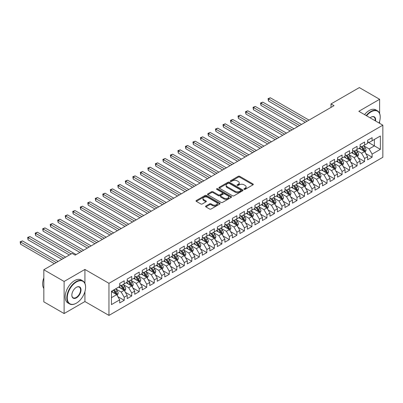 <?xml version="1.0" encoding="UTF-8"?>
<svg xmlns="http://www.w3.org/2000/svg" width="403" height="403" viewBox="0 0 403 403"><rect width="100%" height="100%" fill="white"/><g stroke="black" fill="none" stroke-linecap="round" stroke-linejoin="round"><path stroke-width="0.6" d="M244.122 189.345A0.73 0.423 0 0 0 245.155 189.345L252.988 184.826A1.043 0.605 0 0 0 253.296 184.398A1.043 0.605 0 0 0 252.988 183.975L239.714 176.307A1.043 0.605 0 0 0 238.244 176.307L230.405 180.831A0.73 0.423 0 0 0 230.194 181.128A0.73 0.423 0 0 0 230.405 181.431A0.73 0.423 0 0 0 231.438 181.431L232.455 180.841A3.335 1.924 0 0 1 237.171 180.841L238.279 181.481A3.335 1.924 0 0 1 239.256 182.846A3.335 1.924 0 0 1 238.279 184.206L237.266 184.791A0.73 0.423 0 0 0 237.05 185.088A0.73 0.423 0 0 0 237.266 185.39A0.73 0.423 0 0 0 238.299 185.39L239.311 184.801A3.335 1.924 0 0 1 244.032 184.801L245.135 185.44A3.335 1.924 0 0 1 246.112 186.806A3.335 1.924 0 0 1 245.135 188.166L244.122 188.75A0.73 0.423 0 0 0 243.911 189.047A0.73 0.423 0 0 0 244.122 189.345L244.122 188.75M205.873 206.024A1.043 0.605 0 0 0 205.565 206.452A1.043 0.605 0 0 0 205.873 206.875L209.595 209.026A1.043 0.605 0 0 0 211.071 209.026L219.771 204.004A1.043 0.605 0 0 0 220.078 203.575A1.043 0.605 0 0 0 219.771 203.152L206.497 195.49A1.043 0.605 0 0 0 205.021 195.49L196.321 200.513A1.043 0.605 0 0 0 196.019 200.936A1.043 0.605 0 0 0 196.321 201.364L200.82 203.958A1.043 0.605 0 0 0 202.296 203.958L206.019 201.807A1.043 0.605 0 0 0 206.326 201.384A1.043 0.605 0 0 0 206.019 200.956L203.787 199.671A2.791 1.612 0 0 1 202.971 198.533A2.791 1.612 0 0 1 204.694 197.042A2.791 1.612 0 0 1 207.731 197.394L216.471 202.437A2.791 1.612 0 0 1 217.288 203.575A2.791 1.612 0 0 1 215.565 205.067A2.791 1.612 0 0 1 212.527 204.714L211.071 203.873A1.043 0.605 0 0 0 209.595 203.873L205.873 206.024L205.873 206.875M84.917 283.354L84.917 269.441L64.112 281.455L43.826 269.743L72.147 253.391L75.154 255.129L334.022 105.672L331.014 103.939L331.014 107.405M84.917 269.441L108.956 283.319L382.85 125.187L382.85 157.286L108.956 315.413L108.956 283.319M379.621 113.434L379.621 99.294L358.811 111.309L382.85 125.187M379.621 99.294L359.335 87.587L331.014 103.939M232.526 195.787A1.043 0.605 0 0 0 234.002 195.787L242.702 190.76A1.043 0.605 0 0 0 243.009 190.337A1.043 0.605 0 0 0 242.702 189.909L229.428 182.247A1.043 0.605 0 0 0 227.957 182.247L219.257 187.269A1.043 0.605 0 0 0 218.95 187.697A1.043 0.605 0 0 0 219.257 188.125L232.526 195.787M217 189.506A0.73 0.423 0 0 1 217.741 189.606L217.741 188.74L231.236 196.533A1.043 0.605 0 0 1 231.544 196.956A1.043 0.605 0 0 1 231.236 197.384L222.537 202.407A1.043 0.605 0 0 1 221.061 202.407L207.787 194.745L211.515 192.609L211.515 191.742L207.787 193.893A1.043 0.605 0 0 0 207.485 194.317A1.043 0.605 0 0 0 207.787 194.745L207.787 193.893M211.515 192.609A1.043 0.605 0 0 1 212.986 192.609L212.986 191.742A1.043 0.605 0 0 0 211.515 191.742M212.986 191.742L218.371 194.851A1.043 0.605 0 0 0 219.847 194.851L222.315 193.425A1.043 0.605 0 0 0 222.622 192.997A1.043 0.605 0 0 0 222.315 192.574L216.713 189.334A0.73 0.423 0 0 1 216.497 189.037A0.73 0.423 0 0 1 216.95 188.649A0.73 0.423 0 0 1 217.741 188.74M367.601 141.972L374.362 145.876L374.362 139.458L380.372 135.987L372.11 140.758L372.11 137.68L367.601 140.284L367.601 143.362L364.594 145.095L364.594 142.017L360.091 144.617L360.091 147.7L357.083 149.432L357.083 146.354L352.575 148.954L352.575 152.037L349.572 153.77L349.572 150.692L345.064 153.291L345.064 156.374L342.061 158.107L342.061 155.029L337.553 157.628L337.553 160.711L334.545 162.444L334.545 159.366L330.042 161.966L330.042 165.049L327.035 166.782L327.035 163.704L322.526 166.303L322.526 169.386L319.524 171.119L319.524 168.041L315.015 170.64L315.015 173.723L312.013 175.456L312.013 172.378L307.504 174.978L307.504 178.055L304.497 179.793L304.497 176.716L299.993 179.315L299.993 182.393L296.986 184.131L296.986 181.053L292.477 183.652L292.477 186.73L289.475 188.468L289.475 185.39L284.966 187.989L284.966 191.067L281.964 192.805L281.964 189.722L277.455 192.327L277.455 195.405L274.448 197.143L274.448 194.06L269.945 196.664L269.945 199.742L266.937 201.48L266.937 198.397L262.429 201.001L262.429 204.079L259.426 205.817L259.426 202.734L254.918 205.339L254.918 208.416L251.915 210.154L251.915 207.071L247.407 209.676L247.407 212.754L244.399 214.492L244.399 211.409L239.896 214.013L239.896 217.091L236.888 218.829L236.888 215.746L232.38 218.35L232.38 221.428L229.378 223.161L229.378 220.083L224.869 222.688L224.869 225.766L221.867 227.499L221.867 224.421L217.358 227.025L217.358 230.103L214.356 231.836L214.356 228.758L209.847 231.362L209.847 234.44L206.84 236.173L206.84 233.095L202.336 235.7L202.336 238.778L199.329 240.51L199.329 237.432L194.82 240.037L194.82 243.115L191.818 244.848L191.818 241.77L187.309 244.374L187.309 247.452L184.307 249.185L184.307 246.107L179.798 248.711L179.798 251.789L176.791 253.522L176.791 250.444L172.288 253.044L172.288 256.127L169.28 257.86L169.28 254.782L164.772 257.381L164.772 260.464L161.769 262.197L161.769 259.119L157.261 261.718L157.261 264.801L154.258 266.534L154.258 263.456L149.75 266.056L149.75 269.139L146.742 270.871L146.742 267.794L142.239 270.393L142.239 273.476L139.231 275.209L139.231 272.131L134.723 274.73L134.723 277.813L131.721 279.546L131.721 276.468L127.212 279.067L127.212 282.15L124.21 283.883L124.21 280.805L119.701 283.405L119.701 286.483L111.44 291.258L111.44 304.613L119.701 299.842L116.694 294.638L111.44 291.601M380.372 135.987L380.372 149.347L372.11 154.117L369.103 148.914L363.657 145.77M365.758 153.533L372.11 157.195L372.11 154.117M372.11 157.195L367.601 159.8L367.601 156.722L364.594 158.455L361.592 153.251L356.146 150.107M358.247 157.87L364.594 161.532L364.594 158.455M364.594 161.532L360.091 164.137L360.091 161.059L357.083 162.792L354.081 157.588L348.63 154.445M350.736 162.208L357.083 165.87L357.083 162.792M357.083 165.87L352.575 168.474L352.575 165.396L349.572 167.129L346.565 161.925L341.119 158.782M343.225 166.545L349.572 170.207L349.572 167.129M349.572 170.207L345.064 172.811L345.064 169.728L342.061 171.466L339.054 166.263L333.608 163.119M335.709 170.882L342.061 174.544L342.061 171.466M342.061 174.544L337.553 177.149L337.553 174.066L334.545 175.804L331.543 170.6L326.098 167.452M328.198 175.219L334.545 178.882L334.545 175.804M334.545 178.882L330.042 181.486L330.042 178.403L327.035 180.141L324.032 174.937L318.582 171.789M320.687 179.557L327.035 183.219L327.035 180.141M327.035 183.219L322.526 185.823L322.526 182.74L319.524 184.478L316.516 179.275L311.071 176.126M313.176 183.894L319.524 187.556L319.524 184.478M319.524 187.556L315.015 190.161L315.015 187.078L312.013 188.816L309.005 183.612L303.56 180.463M305.665 188.231L312.013 191.893L312.013 188.816M312.013 191.893L307.504 194.498L307.504 191.415L304.497 193.153L301.494 187.949L296.049 184.801M298.149 192.563L304.497 196.231L304.497 193.153M304.497 196.231L299.993 198.835L299.993 195.752L296.986 197.49L293.983 192.281L288.533 189.138M290.639 196.901L296.986 200.568L296.986 197.49M296.986 200.568L292.477 203.167L292.477 200.09L289.475 201.827L286.468 196.619L281.022 193.475M283.128 201.238L289.475 204.905L289.475 201.827M289.475 204.905L284.966 207.505L284.966 204.427L281.964 206.165L278.957 200.956L273.511 197.813M275.617 205.575L281.964 209.243L281.964 206.165M281.964 209.243L277.455 211.842L277.455 208.764L274.448 210.502L271.446 205.293L266 202.15M268.101 209.913L274.448 213.58L274.448 210.502M274.448 213.58L269.945 216.179L269.945 213.101L266.937 214.834L263.935 209.631L258.489 206.487M260.59 214.25L266.937 217.917L266.937 214.834M266.937 217.917L262.429 220.517L262.429 217.439L259.426 219.172L256.419 213.968L250.973 210.824M253.079 218.587L259.426 222.255L259.426 219.172M259.426 222.255L254.918 224.854L254.918 221.776L251.915 223.509L248.908 218.305L243.462 215.162M245.568 222.924L251.915 226.592L251.915 223.509M251.915 226.592L247.407 229.191L247.407 226.113L244.399 227.846L241.397 222.642L235.951 219.499M238.052 227.262L244.399 230.929L244.399 227.846M244.399 230.929L239.896 233.528L239.896 230.451L236.888 232.183L233.886 226.98L228.441 223.836M230.541 231.599L236.888 235.266L236.888 232.183M236.888 235.266L232.38 237.866L232.38 234.788L229.378 236.521L226.37 231.317L220.925 228.174M223.03 235.936L229.378 239.604L229.378 236.521M229.378 239.604L224.869 242.203L224.869 239.125L221.867 240.858L218.859 235.654L213.414 232.511M215.519 240.274L221.867 243.941L221.867 240.858M221.867 243.941L217.358 246.54L217.358 243.462L214.356 245.195L211.348 239.992L205.903 236.848M208.003 244.611L214.356 248.273L214.356 245.195M214.356 248.273L209.847 250.878L209.847 247.8L206.84 249.533L203.837 244.329L198.392 241.185M200.493 248.948L206.84 252.61L206.84 249.533M206.84 252.61L202.336 255.215L202.336 252.137L199.329 253.87L196.326 248.666L190.876 245.523M192.982 253.286L199.329 256.948L199.329 253.87M199.329 256.948L194.82 259.552L194.82 256.474L191.818 258.207L188.811 253.003L183.365 249.86M185.471 257.623L191.818 261.285L191.818 258.207M191.818 261.285L187.309 263.889L187.309 260.812L184.307 262.544L181.3 257.341L175.854 254.197M177.955 261.96L184.307 265.622L184.307 262.544M184.307 265.622L179.798 268.227L179.798 265.149L176.791 266.882L173.789 261.678L168.343 258.535M170.444 266.297L176.791 269.96L176.791 266.882M176.791 269.96L172.288 272.564L172.288 269.486L169.28 271.219L166.278 266.015L160.827 262.872M162.933 270.635L169.28 274.297L169.28 271.219M169.28 274.297L164.772 276.901L164.772 273.823L161.769 275.556L158.762 270.353L153.316 267.209M155.422 274.972L161.769 278.634L161.769 275.556M161.769 278.634L157.261 281.239L157.261 278.156L154.258 279.894L151.251 274.69L145.805 271.541M147.911 279.309L154.258 282.971L154.258 279.894M154.258 282.971L149.75 285.576L149.75 282.493L146.742 284.231L143.74 279.027L138.294 275.879M140.395 283.647L146.742 287.309L146.742 284.231M146.742 287.309L142.239 289.913L142.239 286.83L139.231 288.568L136.229 283.364L130.779 280.216M132.884 287.984L139.231 291.646L139.231 288.568M139.231 291.646L134.723 294.25L134.723 291.168L131.721 292.905L128.713 287.702L123.268 284.553M125.373 292.321L131.721 295.983L131.721 292.905M131.721 295.983L127.212 298.588L127.212 295.505L124.21 297.243L121.202 292.039L115.757 288.891M117.862 296.653L124.21 300.321L124.21 297.243M124.21 300.321L119.701 302.925L119.701 299.842M119.701 284.75L121.202 285.616L124.21 283.883M111.44 297.676L116.694 294.638M127.212 280.412L128.713 281.279L131.721 279.546M121.202 292.039L124.21 290.301L118.648 287.092M127.212 295.505L124.21 290.301M134.723 276.075L136.229 276.942L139.231 275.209M128.713 287.702L131.721 285.964L126.159 282.755M134.723 291.168L131.721 285.964M142.239 271.738L143.74 272.604L146.742 270.871M136.229 283.364L139.231 281.626L133.675 278.418M142.239 286.83L139.231 281.626M149.75 267.401L151.251 268.267L154.258 266.534M143.74 279.027L146.742 277.289L141.186 274.08M149.75 282.493L146.742 277.289M157.261 263.063L158.762 263.93L161.769 262.197M151.251 274.69L154.258 272.952L148.697 269.743M157.261 278.156L154.258 272.952M164.772 258.726L166.278 259.597L169.28 257.86M158.762 270.353L161.769 268.615L156.208 265.406M164.772 273.823L161.769 268.615M172.288 254.389L173.789 255.26L176.791 253.522M166.278 266.015L169.28 264.277L163.724 261.068M172.288 269.486L169.28 264.277M179.798 250.051L181.3 250.923L184.307 249.185M173.789 261.678L176.791 259.94L171.235 256.731M179.798 265.149L176.791 259.94M187.309 245.714L188.811 246.586L191.818 244.848M181.3 257.341L184.307 255.603L178.746 252.394M187.309 260.812L184.307 255.603M194.82 241.382L196.326 242.248L199.329 240.51M188.811 253.003L191.818 251.271L186.257 248.057M194.82 256.474L191.818 251.271M202.336 237.045L203.837 237.911L206.84 236.173M196.326 248.666L199.329 246.933L193.767 243.719M202.336 252.137L199.329 246.933M209.847 232.707L211.348 233.574L214.356 231.836M203.837 244.329L206.84 242.596L201.283 239.382M209.847 247.8L206.84 242.596M217.358 228.37L218.859 229.236L221.867 227.499M211.348 239.992L214.356 238.259L208.794 235.05M217.358 243.462L214.356 238.259M224.869 224.033L226.37 224.899L229.378 223.161M218.859 235.654L221.867 233.921L216.305 230.712M224.869 239.125L221.867 233.921M232.38 219.695L233.886 220.562L236.888 218.829M226.37 231.317L229.378 229.584L223.816 226.375M232.38 234.788L229.378 229.584M239.896 215.358L241.397 216.225L244.399 214.492M233.886 226.98L236.888 225.247L231.332 222.038M239.896 230.451L236.888 225.247M247.407 211.021L248.908 211.887L251.915 210.154M241.397 222.642L244.399 220.909L238.843 217.701M247.407 226.113L244.399 220.909M254.918 206.684L256.419 207.55L259.426 205.817M248.908 218.305L251.915 216.572L246.354 213.363M254.918 221.776L251.915 216.572M262.429 202.346L263.935 203.213L266.937 201.48M256.419 213.968L259.426 212.235L253.865 209.026M262.429 217.439L259.426 212.235M269.945 198.009L271.446 198.875L274.448 197.143M263.935 209.631L266.937 207.898L261.381 204.689M269.945 213.101L266.937 207.898M277.455 193.672L278.957 194.538L281.964 192.805M271.446 205.293L274.448 203.56L268.892 200.351M277.455 208.764L274.448 203.56M284.966 189.334L286.468 190.201L289.475 188.468M278.957 200.956L281.964 199.223L276.403 196.014M284.966 204.427L281.964 199.223M292.477 184.997L293.983 185.864L296.986 184.131M286.468 196.619L289.475 194.886L283.914 191.677M292.477 200.09L289.475 194.886M299.993 180.66L301.494 181.526L304.497 179.793M293.983 192.281L296.986 190.548L291.429 187.34M299.993 195.752L296.986 190.548M307.504 176.323L309.005 177.189L312.013 175.456M301.494 187.949L304.497 186.211L298.94 183.002M307.504 191.415L304.497 186.211M315.015 171.985L316.516 172.852L319.524 171.119M309.005 183.612L312.013 181.874L306.451 178.665M315.015 187.078L312.013 181.874M322.526 167.648L324.032 168.514L327.035 166.782M316.516 179.275L319.524 177.537L313.962 174.328M322.526 182.74L319.524 177.537M330.042 163.311L331.543 164.177L334.545 162.444M324.032 174.937L327.035 173.199L321.478 169.99M330.042 178.403L327.035 173.199M337.553 158.973L339.054 159.84L342.061 158.107M331.543 170.6L334.545 168.862L328.989 165.653M337.553 174.066L334.545 168.862M345.064 154.636L346.565 155.508L349.572 153.77M339.054 166.263L342.061 164.525L336.5 161.316M345.064 169.728L342.061 164.525M352.575 150.299L354.081 151.17L357.083 149.432M346.565 161.925L349.572 160.187L344.011 156.979M352.575 165.396L349.572 160.187M360.091 145.962L361.592 146.833L364.594 145.095M354.081 157.588L357.083 155.85L351.527 152.641M360.091 161.059L357.083 155.85M367.601 141.624L369.103 142.496L372.11 140.758M361.592 153.251L364.594 151.513L359.038 148.304M367.601 156.722L364.594 151.513M43.826 269.743L43.826 301.837L64.112 313.549L84.917 301.535L108.956 315.413M64.112 281.455L64.112 313.549M379.621 123.323L379.621 121.283M369.103 148.914L374.362 145.876L380.372 149.347M84.917 301.535L84.917 291.646M244.414 189.45L245.135 189.032A3.335 1.924 0 0 0 246.112 187.672L246.112 186.806M239.256 182.846L239.256 183.713A3.335 1.924 0 0 1 238.279 185.073L237.558 185.491M252.988 183.975L252.988 184.826L239.714 177.179A1.043 0.605 0 0 0 238.244 177.179L230.697 181.531M242.687 190.77L229.428 183.113A1.043 0.605 0 0 0 227.957 183.113L219.267 188.13L219.257 187.269M240.858 190.634A0.73 0.423 0 0 0 241.075 190.337A0.73 0.423 0 0 0 240.858 190.04L229.211 183.315A0.73 0.423 0 0 0 228.179 183.315L227.106 183.929A3.335 1.924 0 0 0 226.128 185.294A3.335 1.924 0 0 0 227.106 186.654L235.07 191.254A3.335 1.924 0 0 0 239.79 191.254L240.858 190.634L240.858 191.501A0.73 0.423 0 0 0 241.075 191.203L241.075 190.337M226.128 185.294L226.128 186.161A3.335 1.924 0 0 0 227.106 187.521L227.106 186.654M240.858 191.501L239.79 192.12A3.335 1.924 0 0 1 235.07 192.12L227.106 187.521M212.986 192.609L218.371 195.717A1.043 0.605 0 0 0 219.847 195.717L222.315 194.291A1.043 0.605 0 0 0 222.622 193.863L222.622 192.997M217.741 189.606L231.221 197.389M223.957 198.075A2.791 1.612 0 0 0 226.995 198.422A2.791 1.612 0 0 0 228.718 196.936A2.791 1.612 0 0 0 227.902 195.798L224.824 194.019A1.043 0.605 0 0 0 223.348 194.019L220.879 195.445A1.043 0.605 0 0 0 220.572 195.873A1.043 0.605 0 0 0 220.879 196.296L223.957 198.075L223.957 198.941A2.791 1.612 0 0 0 226.995 199.289A2.791 1.612 0 0 0 228.718 197.802L228.718 196.936M220.572 195.873L220.572 196.74A1.043 0.605 0 0 0 220.879 197.163L220.879 196.296M223.957 198.941L220.879 197.163M217.288 203.575L217.288 204.442A2.791 1.612 0 0 1 215.565 205.933A2.791 1.612 0 0 1 212.527 205.58L211.071 204.744A1.043 0.605 0 0 0 209.595 204.744L205.888 206.885M202.971 198.533L202.971 199.399A2.791 1.612 0 0 0 203.787 200.538L203.787 199.671M206.004 201.817L203.787 200.538M219.756 204.009L206.497 196.357A1.043 0.605 0 0 0 205.021 196.357L196.337 201.369M365.153 152.48L366.08 150.203A2.816 1.627 -120 0 0 365.183 147.81L363.587 145.679M361.048 149.468L359.834 147.846M309.005 120.114L270.342 97.793L268.463 98.876L268.463 101.042L305.247 122.285M364.065 151.211L364.564 150.324A2.816 1.627 -120 0 0 363.758 148.631L362.161 146.501M361.249 146.637L363.219 149.266A1.436 0.826 60 0 1 363.481 149.699L364.564 150.324M360.756 146.349L362.856 149.15A2.816 1.627 60 0 1 363.662 150.848L363.718 151.009M268.463 101.042L268.05 98.639L307.126 121.197M268.05 98.639L270.342 97.793M357.637 156.817L358.569 154.54A2.816 1.627 -120 0 0 357.673 152.143L356.076 150.017M353.532 153.805L352.318 152.183M301.494 124.451L262.827 102.13L260.953 103.213L260.953 105.379L297.736 126.623M356.554 155.548L357.053 154.661A2.816 1.627 -120 0 0 356.247 152.969L354.65 150.838M353.738 150.974L355.708 153.603A1.436 0.826 60 0 1 355.97 154.037L357.053 154.661M353.245 150.687L355.345 153.488A2.816 1.627 60 0 1 356.151 155.185L356.207 155.346M260.953 105.379L260.54 102.977L299.615 125.535M260.54 102.977L262.827 102.13M350.126 161.155L351.058 158.878A2.816 1.627 -120 0 0 350.162 156.48L348.565 154.354M346.021 158.137L344.807 156.52M293.983 128.789L255.316 106.468L253.437 107.551L253.437 109.717L290.225 130.955M349.038 159.885L349.537 158.999A2.816 1.627 -120 0 0 348.731 157.306L347.139 155.175M346.227 155.306L348.197 157.941A1.436 0.826 60 0 1 348.459 158.374L349.537 158.999M345.729 155.024L347.829 157.825A2.816 1.627 60 0 1 348.635 159.517L348.696 159.684M253.437 109.717L253.024 107.314L292.104 129.872M253.024 107.314L255.316 106.468M379.057 123.001A12.961 7.481 120 0 0 380.22 117.167A12.961 7.481 120 0 0 371.057 111.873A12.961 7.481 120 0 0 366.584 115.797M366.196 115.575A13.279 7.667 -60 0 1 370.831 111.485A13.279 7.667 -60 0 1 377.47 110.825A13.279 7.667 -60 0 1 380.22 116.905A13.279 7.667 -60 0 1 380.22 117.036M370.105 117.832A6.478 3.743 -60 0 1 371.057 117.167L371.057 117.167A6.478 3.743 -60 0 1 375.541 120.965M375.122 120.729A6.161 3.556 120 0 0 373.913 116.991A6.161 3.556 120 0 0 370.941 117.233M364.544 114.618A13.279 7.667 -60 0 1 369.178 110.528A13.279 7.667 -60 0 1 375.818 109.873L377.47 110.825M76.207 303.268L76.429 303.142A12.961 7.481 120 0 0 85.597 287.263A12.961 7.481 120 0 0 76.429 281.974A12.961 7.481 120 0 0 67.266 297.847A12.961 7.481 120 0 0 76.429 303.142L76.207 303.268A13.279 7.667 -60 0 1 69.568 303.927A13.279 7.667 -60 0 1 67.528 293.288A13.279 7.667 -60 0 1 76.207 281.586A13.279 7.667 -60 0 1 82.847 280.926A13.279 7.667 -60 0 1 85.597 287.007A13.279 7.667 -60 0 1 85.597 287.138M76.429 287.263L76.429 287.263A6.478 3.743 -60 0 1 81.013 289.913A6.478 3.743 -60 0 1 76.429 297.847A6.478 3.743 -60 0 1 71.85 295.203A6.478 3.743 -60 0 1 76.429 287.263L76.429 287.263M71.85 295.072A6.161 3.556 120 0 0 73.124 297.762A6.161 3.556 120 0 0 76.207 297.459A6.161 3.556 120 0 0 80.232 292.029A6.161 3.556 120 0 0 79.285 287.092A6.161 3.556 120 0 0 76.318 287.334M43.826 288.498A13.279 7.667 -60 0 1 43.826 277.884M69.568 303.927L67.911 302.975A13.279 7.667 -60 0 1 65.875 292.331A13.279 7.667 -60 0 1 74.555 280.629A13.279 7.667 -60 0 1 81.194 279.974L82.847 280.926M342.615 165.487L343.547 163.215A2.816 1.627 -120 0 0 342.646 160.817L341.054 158.691M338.51 162.474L337.296 160.857M286.468 133.126L247.805 110.805L245.926 111.888L245.926 114.054L282.715 135.292M341.527 164.222L342.026 163.336A2.816 1.627 -120 0 0 341.22 161.643L339.623 159.512M338.711 159.643L340.686 162.278A1.436 0.826 60 0 1 340.943 162.711L342.026 163.336M338.218 159.361L340.318 162.162A2.816 1.627 60 0 1 341.124 163.855L341.18 164.021M245.926 114.054L245.513 111.651L284.594 134.209M245.513 111.651L247.805 110.805M335.105 169.824L336.037 167.552A2.816 1.627 -120 0 0 335.135 165.154L333.538 163.024M330.999 166.812L329.785 165.195M278.957 137.463L240.294 115.142L238.415 116.225L238.415 118.391L275.199 139.629M334.016 168.555L334.515 167.673A2.816 1.627 -120 0 0 333.709 165.981L332.112 163.85M331.201 163.981L333.175 166.615A1.436 0.826 60 0 1 333.432 167.049L334.515 167.673M330.707 163.699L332.807 166.499A2.816 1.627 60 0 1 333.613 168.192L333.669 168.358M238.415 118.391L238.002 115.983L277.078 138.546M238.002 115.983L240.294 115.142M327.589 174.161L328.521 171.89A2.816 1.627 -120 0 0 327.624 169.492L326.027 167.361M323.483 171.149L322.274 169.532M271.446 141.801L232.783 119.479L230.904 120.562L230.904 122.729L267.688 143.967M326.506 172.892L327.004 172.01A2.816 1.627 -120 0 0 326.198 170.318L324.601 168.187M323.69 168.318L325.659 170.953A1.436 0.826 60 0 1 325.921 171.386L327.004 172.01M323.196 168.036L325.297 170.837A2.816 1.627 60 0 1 326.103 172.529L326.158 172.696M230.904 122.729L230.491 120.321L269.567 142.884M230.491 120.321L232.783 119.479M320.078 178.499L321.01 176.227A2.816 1.627 -120 0 0 320.113 173.829L318.516 171.698M315.972 175.486L314.758 173.869M263.935 146.138L225.267 123.817L223.388 124.9L223.388 127.066L260.177 148.304M318.995 177.229L319.488 176.348A2.816 1.627 -120 0 0 318.682 174.655L317.09 172.524M316.179 172.655L318.148 175.29A1.436 0.826 60 0 1 318.41 175.723L319.488 176.348M315.68 172.373L317.781 175.174A2.816 1.627 60 0 1 318.587 176.867L318.647 177.033M223.388 127.066L222.975 124.658L262.056 147.221M222.975 124.658L225.267 123.817M312.567 182.836L313.499 180.564A2.816 1.627 -120 0 0 312.597 178.166L311.005 176.035M308.461 179.824L307.247 178.207M256.419 150.475L217.756 128.149L215.877 129.237L215.877 131.403L252.666 152.641M311.479 181.567L311.977 180.685A2.816 1.627 -120 0 0 311.171 178.992L309.575 176.862M308.668 176.993L310.637 179.627A1.436 0.826 60 0 1 310.899 180.06L311.977 180.685M308.169 176.71L310.27 179.511A2.816 1.627 60 0 1 311.076 181.204L311.131 181.37M215.877 131.403L215.464 128.995L254.545 151.558M215.464 128.995L217.756 128.149M305.056 187.173L305.988 184.901A2.816 1.627 -120 0 0 305.086 182.504L303.489 180.373M300.95 184.161L299.736 182.544M248.908 154.812L210.245 132.486L208.366 133.574L208.366 135.74L245.155 156.979M303.968 185.904L304.466 185.022A2.816 1.627 -120 0 0 303.661 183.33L302.064 181.199M301.152 181.33L303.127 183.964A1.436 0.826 60 0 1 303.383 184.398L304.466 185.022M300.658 181.043L302.759 183.849A2.816 1.627 60 0 1 303.565 185.541L303.62 185.707M208.366 135.74L207.953 133.333L247.029 155.896M207.953 133.333L210.245 132.486M297.54 191.511L298.472 189.239A2.816 1.627 -120 0 0 297.575 186.841L295.978 184.71M293.434 188.498L292.225 186.881M241.397 159.15L202.734 136.824L200.855 137.912L200.855 140.078L237.639 161.316M296.457 190.241L296.956 189.36A2.816 1.627 -120 0 0 296.15 187.667L294.553 185.536M293.641 185.667L295.611 188.302A1.436 0.826 60 0 1 295.873 188.735L296.956 189.36M293.147 185.38L295.248 188.186A2.816 1.627 60 0 1 296.054 189.878L296.109 190.045M200.855 140.078L200.442 137.67L239.518 160.233M200.442 137.67L202.734 136.824M290.029 195.848L290.961 193.576A2.816 1.627 -120 0 0 290.064 191.178L288.467 189.047M285.923 192.836L284.709 191.218M233.886 163.487L195.218 141.161L193.344 142.249L193.344 144.415L230.128 165.653M288.946 194.578L289.44 193.697A2.816 1.627 -120 0 0 288.634 192.004L287.042 189.873M286.13 190.004L288.1 192.634A1.436 0.826 60 0 1 288.362 193.072L289.44 193.697M285.636 189.717L287.732 192.523A2.816 1.627 60 0 1 288.538 194.216L288.598 194.382M193.344 144.415L192.926 142.007L232.007 164.57M192.926 142.007L195.218 141.161M282.518 200.185L283.45 197.913A2.816 1.627 -120 0 0 282.553 195.515L280.956 193.385M278.413 197.173L277.199 195.556M226.37 167.824L187.707 145.498L185.828 146.586L185.828 148.752L222.617 169.99M281.43 198.916L281.929 198.034A2.816 1.627 -120 0 0 281.123 196.342L279.526 194.211M278.619 194.342L280.589 196.971A1.436 0.826 60 0 1 280.851 197.41L281.929 198.034M278.12 194.055L280.221 196.86A2.816 1.627 60 0 1 281.027 198.553L281.087 198.714M185.828 148.752L185.415 146.344L224.496 168.907M185.415 146.344L187.707 145.498M275.007 204.523L275.939 202.251A2.816 1.627 -120 0 0 275.037 199.853L273.441 197.722M270.902 201.51L269.688 199.893M218.859 172.162L180.196 149.835L178.317 150.924L178.317 153.09L215.106 174.328M273.919 203.253L274.418 202.371A2.816 1.627 -120 0 0 273.612 200.679L272.015 198.548M271.103 198.679L273.078 201.309A1.436 0.826 60 0 1 273.335 201.747L274.418 202.371M270.609 198.392L272.71 201.198A2.816 1.627 60 0 1 273.516 202.89L273.572 203.052M178.317 153.09L177.904 150.682L216.98 173.245M177.904 150.682L180.196 149.835M267.496 208.86L268.423 206.588A2.816 1.627 -120 0 0 267.527 204.19L265.93 202.059M263.386 205.847L262.177 204.23M211.348 176.499L172.686 154.173L170.807 155.256L170.807 157.427L207.59 178.665M266.408 207.59L266.907 206.709A2.816 1.627 -120 0 0 266.101 205.016L264.504 202.885M263.592 203.016L265.562 205.646A1.436 0.826 60 0 1 265.824 206.084L266.907 206.709M263.099 202.729L265.199 205.535A2.816 1.627 60 0 1 266.005 207.228L266.061 207.389M170.807 157.427L170.393 155.019L209.469 177.582M170.393 155.019L172.686 154.173M259.98 213.197L260.912 210.925A2.816 1.627 -120 0 0 260.016 208.527L258.419 206.396M255.875 210.185L254.661 208.568M203.837 180.836L165.17 158.51L163.296 159.593L163.296 161.764L200.079 183.002M258.897 211.928L259.391 211.046A2.816 1.627 -120 0 0 258.585 209.353L256.993 207.223M256.081 207.354L258.051 209.983A1.436 0.826 60 0 1 258.313 210.421L259.391 211.046M255.588 207.066L257.688 209.872A2.816 1.627 60 0 1 258.489 211.565L258.55 211.726M163.296 161.764L162.883 159.356L201.958 181.919M162.883 159.356L165.17 158.51M252.469 217.534L253.401 215.262A2.816 1.627 -120 0 0 252.505 212.865L250.908 210.734M248.364 214.522L247.15 212.905M196.321 185.168L157.659 162.847L155.78 163.93L155.78 166.101L192.569 187.34M251.381 216.265L251.88 215.383A2.816 1.627 -120 0 0 251.074 213.686L249.477 211.56M248.57 211.691L250.54 214.32A1.436 0.826 60 0 1 250.802 214.759L251.88 215.383M248.072 211.404L250.172 214.21A2.816 1.627 60 0 1 250.978 215.902L251.039 216.063M155.78 166.101L155.367 163.694L194.448 186.257M155.367 163.694L157.659 162.847M244.959 221.872L245.89 219.6A2.816 1.627 -120 0 0 244.989 217.202L243.397 215.071M240.853 218.859L239.639 217.237M188.811 189.506L150.148 167.185L148.269 168.268L148.269 170.439L185.058 191.677M243.87 220.602L244.369 219.721A2.816 1.627 -120 0 0 243.563 218.023L241.966 215.897M241.054 216.028L243.029 218.658A1.436 0.826 60 0 1 243.286 219.096L244.369 219.721M240.561 215.741L242.661 218.547A2.816 1.627 60 0 1 243.467 220.24L243.523 220.401M148.269 170.439L147.856 168.031L186.932 190.594M147.856 168.031L150.148 167.185M237.448 226.209L238.375 223.937A2.816 1.627 -120 0 0 237.478 221.539L235.881 219.408M233.337 223.197L232.128 221.574M181.3 193.843L142.637 171.522L140.758 172.605L140.758 174.776L177.542 196.014M236.359 224.939L236.858 224.058A2.816 1.627 -120 0 0 236.052 222.36L234.455 220.234M233.544 220.365L235.513 222.995A1.436 0.826 60 0 1 235.775 223.433L236.858 224.058M233.05 220.078L235.151 222.884A2.816 1.627 60 0 1 235.957 224.577L236.012 224.738M140.758 174.776L140.345 172.368L179.421 194.931M140.345 172.368L142.637 171.522M229.932 230.546L230.864 228.274A2.816 1.627 -120 0 0 229.967 225.876L228.37 223.746M225.826 227.534L224.612 225.912M173.789 198.18L135.121 175.859L133.247 176.942L133.247 179.113L170.031 200.351M228.849 229.277L229.342 228.395A2.816 1.627 -120 0 0 228.541 226.698L226.944 224.567M226.033 224.703L228.002 227.332A1.436 0.826 60 0 1 228.264 227.771L229.342 228.395M225.539 224.416L227.64 227.221A2.816 1.627 60 0 1 228.446 228.914L228.501 229.075M133.247 179.113L132.834 176.705L171.91 199.268M132.834 176.705L135.121 175.859M222.421 234.884L223.353 232.612A2.816 1.627 -120 0 0 222.456 230.214L220.859 228.083M218.315 231.871L217.101 230.249M166.278 202.518L127.61 180.196L125.731 181.279L125.731 183.451L162.52 204.689M221.333 233.614L221.831 232.727A2.816 1.627 -120 0 0 221.025 231.035L219.428 228.904M218.522 229.04L220.491 231.67A1.436 0.826 60 0 1 220.753 232.108L221.831 232.727M218.023 228.753L220.124 231.559A2.816 1.627 60 0 1 220.93 233.251L220.99 233.413M125.731 183.451L125.318 181.043L164.399 203.606M125.318 181.043L127.61 180.196M214.91 239.221L215.842 236.949A2.816 1.627 -120 0 0 214.94 234.551L213.348 232.42M210.804 236.208L209.59 234.586M158.762 206.855L120.099 184.534L118.22 185.617L118.22 187.788L155.009 209.026M213.822 237.951L214.32 237.065A2.816 1.627 -120 0 0 213.514 235.372L211.918 233.241M211.006 233.377L212.98 236.007A1.436 0.826 60 0 1 213.237 236.445L214.32 237.065M210.512 233.09L212.613 235.896A2.816 1.627 60 0 1 213.419 237.589L213.474 237.75M118.22 187.788L117.807 185.38L156.883 207.943M117.807 185.38L120.099 184.534M207.399 243.558L208.326 241.286A2.816 1.627 -120 0 0 207.429 238.888L205.832 236.757M203.293 240.546L202.079 238.924M151.251 211.192L112.588 188.871L110.709 189.954L110.709 192.125L147.493 213.363M206.311 242.289L206.81 241.402A2.816 1.627 -120 0 0 206.004 239.709L204.407 237.579M203.495 237.715L205.465 240.344A1.436 0.826 60 0 1 205.726 240.777L206.81 241.402M203.001 237.427L205.102 240.233A2.816 1.627 60 0 1 205.908 241.926L205.963 242.087M110.709 192.125L110.296 189.717L149.372 212.275M110.296 189.717L112.588 188.871M199.883 247.895L200.815 245.623A2.816 1.627 -120 0 0 199.918 243.226L198.321 241.095M195.777 244.883L194.563 243.261M143.74 215.529L105.072 193.208L103.198 194.291L103.198 196.463L139.982 217.701M198.8 246.626L199.299 245.739A2.816 1.627 -120 0 0 198.493 244.047L196.896 241.916M195.984 242.052L197.954 244.681A1.436 0.826 60 0 1 198.216 245.115L199.299 245.739M195.49 241.765L197.591 244.571A2.816 1.627 60 0 1 198.397 246.263L198.452 246.424M103.198 196.463L102.785 194.055L141.861 216.613M102.785 194.055L105.072 193.208M192.372 252.233L193.304 249.956A2.816 1.627 -120 0 0 192.407 247.563L190.81 245.432M188.266 249.22L187.052 247.598M136.229 219.867L97.561 197.546L95.682 198.629L95.682 200.8L132.471 222.038M191.284 250.963L191.783 250.077A2.816 1.627 -120 0 0 190.977 248.384L189.385 246.253M188.473 246.389L190.443 249.019A1.436 0.826 60 0 1 190.705 249.452L191.783 250.077M187.974 246.102L190.075 248.903A2.816 1.627 60 0 1 190.881 250.601L190.941 250.762M95.682 200.8L95.269 198.392L134.35 220.95M95.269 198.392L97.561 197.546M184.861 256.57L185.793 254.293A2.816 1.627 -120 0 0 184.891 251.9L183.3 249.769M180.756 253.558L179.542 251.935M128.713 224.204L90.05 201.883L88.171 202.966L88.171 205.137L124.96 226.375M183.773 255.301L184.272 254.414A2.816 1.627 -120 0 0 183.466 252.721L181.869 250.59M180.957 250.726L182.932 253.356A1.436 0.826 60 0 1 183.189 253.789L184.272 254.414M180.463 250.439L182.564 253.24A2.816 1.627 60 0 1 183.37 254.938L183.425 255.099M88.171 205.137L87.758 202.729L126.839 225.287M87.758 202.729L90.05 201.883M177.35 260.907L178.282 258.63A2.816 1.627 -120 0 0 177.38 256.237L175.784 254.107M173.245 257.895L172.031 256.273M121.202 228.541L82.539 206.22L80.66 207.303L80.66 209.469L117.444 230.712M176.262 259.638L176.761 258.751A2.816 1.627 -120 0 0 175.955 257.059L174.358 254.928M173.446 255.064L175.416 257.693A1.436 0.826 60 0 1 175.678 258.127L176.761 258.751M172.952 254.777L175.053 257.577A2.816 1.627 60 0 1 175.859 259.275L175.915 259.436M80.66 209.469L80.247 207.066L119.323 229.624M80.247 207.066L82.539 206.22M169.834 265.245L170.766 262.968A2.816 1.627 -120 0 0 169.87 260.57L168.273 258.444M165.729 262.232L164.52 260.61M113.691 232.879L75.029 210.557L73.15 211.64L73.15 213.807L109.933 235.05M168.751 263.975L169.25 263.088A2.816 1.627 -120 0 0 168.444 261.396L166.847 259.265M165.935 259.401L167.905 262.031A1.436 0.826 60 0 1 168.167 262.464L169.25 263.088M165.442 259.114L167.542 261.915A2.816 1.627 60 0 1 168.348 263.607L168.404 263.774M73.15 213.807L72.736 211.404L111.812 233.962M72.736 211.404L75.029 210.557M162.323 269.577L163.255 267.305A2.816 1.627 -120 0 0 162.359 264.907L160.762 262.781M158.218 266.564L157.004 264.947M106.18 237.216L67.513 214.895L65.634 215.978L65.634 218.144L102.422 239.382M161.24 268.312L161.734 267.426A2.816 1.627 -120 0 0 160.928 265.733L159.336 263.602M158.424 263.733L160.394 266.368A1.436 0.826 60 0 1 160.656 266.801L161.734 267.426M157.926 263.451L160.026 266.252A2.816 1.627 60 0 1 160.832 267.945L160.893 268.111M65.634 218.144L65.221 215.741L104.301 238.299M65.221 215.741L67.513 214.895M154.812 273.914L155.744 271.642A2.816 1.627 -120 0 0 154.843 269.244L153.251 267.113M150.707 270.902L149.493 269.285M98.664 241.553L60.002 219.232L58.123 220.315L58.123 222.481L94.912 243.719M153.724 272.65L154.223 271.763A2.816 1.627 -120 0 0 153.417 270.07L151.82 267.94M150.913 268.071L152.883 270.705A1.436 0.826 60 0 1 153.145 271.138L154.223 271.763M150.415 267.788L152.515 270.589A2.816 1.627 60 0 1 153.321 272.282L153.377 272.448M58.123 222.481L57.71 220.078L96.791 242.636M57.71 220.078L60.002 219.232M147.302 278.251L148.233 275.979A2.816 1.627 -120 0 0 147.332 273.582L145.735 271.451M143.196 275.239L141.982 273.622M91.154 245.89L52.491 223.569L50.612 224.652L50.612 226.818L87.401 248.057M146.213 276.982L146.712 276.1A2.816 1.627 -120 0 0 145.906 274.408L144.309 272.277M143.397 272.408L145.372 275.042A1.436 0.826 60 0 1 145.629 275.476L146.712 276.1M142.904 272.126L145.004 274.927A2.816 1.627 60 0 1 145.81 276.619L145.866 276.785M50.612 226.818L50.199 224.411L89.275 246.974M50.199 224.411L52.491 223.569M139.786 282.589L140.718 280.317A2.816 1.627 -120 0 0 139.821 277.919L138.224 275.788M135.68 279.576L134.471 277.959M83.643 250.228L44.98 227.907L43.101 228.99L43.101 231.156L79.885 252.394M138.703 281.319L139.201 280.438A2.816 1.627 -120 0 0 138.395 278.745L136.798 276.614M135.887 276.745L137.856 279.38A1.436 0.826 60 0 1 138.118 279.813L139.201 280.438M135.393 276.463L137.494 279.264A2.816 1.627 60 0 1 138.3 280.956L138.355 281.123M43.101 231.156L42.688 228.748L81.764 251.311M42.688 228.748L44.98 227.907M132.275 286.926L133.207 284.654A2.816 1.627 -120 0 0 132.31 282.256L130.713 280.125M128.169 283.914L126.955 282.296M76.132 254.565L37.464 232.239L35.585 233.327L35.585 235.493L69.371 254.998M131.192 285.656L131.685 284.775A2.816 1.627 -120 0 0 130.879 283.082L129.287 280.951M128.376 281.082L130.345 283.717A1.436 0.826 60 0 1 130.607 284.15L131.685 284.775M127.877 280.8L129.978 283.601A2.816 1.627 60 0 1 130.784 285.294L130.844 285.46M35.585 235.493L35.172 233.085L71.245 253.915M35.172 233.085L37.464 232.239M124.764 291.263L125.696 288.991A2.816 1.627 -120 0 0 124.799 286.593L123.202 284.463M120.658 288.251L119.444 286.634M65.613 257.164L29.953 236.576L28.074 237.664L28.074 239.83L61.855 259.336M123.676 289.994L124.174 289.112A2.816 1.627 -120 0 0 123.368 287.42L121.771 285.289M120.865 285.42L122.834 288.054A1.436 0.826 60 0 1 123.096 288.488L124.174 289.112M120.366 285.138L122.467 287.938A2.816 1.627 60 0 1 123.273 289.631L123.328 289.797M28.074 239.83L27.661 237.422L63.734 258.252M27.661 237.422L29.953 236.576M117.253 295.601L118.185 293.329A2.816 1.627 -120 0 0 117.283 290.931L115.686 288.8M113.147 292.588L111.933 290.971M58.103 261.502L22.442 240.913L20.563 242.001L20.563 244.168L54.345 263.673M116.165 294.331L116.663 293.449A2.816 1.627 -120 0 0 115.857 291.757L114.261 289.626M113.555 290.034L115.323 292.392A1.436 0.826 60 0 1 115.58 292.825L116.663 293.449M113.359 290.145L114.956 292.276A2.816 1.627 60 0 1 115.762 293.968L115.817 294.135M20.563 244.168L20.15 241.76L56.224 262.59M20.15 241.76L22.442 240.913M245.135 189.032L245.135 188.166M237.266 185.39L237.266 184.791M238.279 185.073L238.279 184.206M230.405 181.431L230.405 180.831M238.244 177.179L238.244 176.307M239.714 177.179L239.714 176.307M227.957 183.113L227.957 182.247M229.428 183.113L229.428 182.247M242.702 190.76L242.702 189.909M235.07 192.12L235.07 191.254M239.79 192.12L239.79 191.254M218.371 195.717L218.371 194.851M219.847 195.717L219.847 194.851M222.315 194.291L222.315 193.425M231.236 197.384L231.236 196.533M209.595 204.744L209.595 203.873M211.071 204.744L211.071 203.873M212.527 205.58L212.527 204.714M206.019 201.807L206.019 200.956M196.321 201.364L196.321 200.513M205.021 196.357L205.021 195.49M206.497 196.357L206.497 195.49M219.771 204.004L219.771 203.152M364.241 151.311L366.065 150.259M363.758 148.631L365.183 147.81M361.677 149.83L362.856 149.15M356.731 155.649L358.554 154.596M356.247 152.969L357.673 152.143M354.166 154.168L355.345 153.488M349.22 159.986L351.038 158.933M348.731 157.306L350.162 156.48M346.656 158.505L347.829 157.825M341.704 164.323L343.527 163.27M341.22 161.643L342.646 160.817M339.145 162.842L340.318 162.162M334.193 168.661L336.016 167.608M333.709 165.981L335.135 165.154M331.629 167.18L332.807 166.499M326.682 172.998L328.505 171.945M326.198 170.318L327.624 169.492M324.118 171.517L325.297 170.837M319.171 177.335L320.99 176.282M318.682 174.655L320.113 173.829M316.607 175.854L317.781 175.174M311.66 181.672L313.479 180.62M311.171 178.992L312.597 178.166M309.096 180.191L310.27 179.511M304.144 186.01L305.968 184.957M303.661 183.33L305.086 182.504M301.58 184.529L302.759 183.849M296.633 190.347L298.457 189.294M296.15 187.667L297.575 186.841M294.069 188.866L295.248 188.186M289.122 194.684L290.941 193.631M288.634 192.004L290.064 191.178M286.558 193.203L287.732 192.523M281.611 199.022L283.43 197.969M281.123 196.342L282.553 195.515M279.047 197.541L280.221 196.86M274.095 203.359L275.919 202.306M273.612 200.679L275.037 199.853M271.536 201.878L272.71 201.198M266.585 207.691L268.408 206.643M266.101 205.016L267.527 204.19M264.02 206.215L265.199 205.535M259.074 212.028L260.892 210.981M258.585 209.353L260.016 208.527M256.51 210.552L257.688 209.872M251.563 216.366L253.381 215.318M251.074 213.686L252.505 212.865M248.999 214.89L250.172 214.21M244.047 220.703L245.87 219.655M243.563 218.023L244.989 217.202M241.488 219.227L242.661 218.547M236.536 225.04L238.359 223.992M236.052 222.36L237.478 221.539M233.972 223.564L235.151 222.884M229.025 229.378L230.848 228.325M228.541 226.698L229.967 225.876M226.461 227.897L227.64 227.221M221.514 233.715L223.333 232.662M221.025 231.035L222.456 230.214M218.95 232.234L220.124 231.559M213.998 238.052L215.822 236.999M213.514 235.372L214.94 234.551M211.439 236.571L212.613 235.896M206.487 242.389L208.311 241.337M206.004 239.709L207.429 238.888M203.923 240.908L205.102 240.233M198.976 246.727L200.8 245.674M198.493 244.047L199.918 243.226M196.412 245.246L197.591 244.571M191.465 251.064L193.284 250.011M190.977 248.384L192.407 247.563M188.901 249.583L190.075 248.903M183.949 255.401L185.773 254.348M183.466 252.721L184.891 251.9M181.39 253.92L182.564 253.24M176.438 259.739L178.262 258.686M175.955 257.059L177.38 256.237M173.874 258.258L175.053 257.577M168.928 264.076L170.751 263.023M168.444 261.396L169.87 260.57M166.363 262.595L167.542 261.915M161.417 268.413L163.235 267.36M160.928 265.733L162.359 264.907M158.853 266.932L160.026 266.252M153.906 272.75L155.724 271.698M153.417 270.07L154.843 269.244M151.342 271.269L152.515 270.589M146.39 277.088L148.213 276.035M145.906 274.408L147.332 273.582M143.826 275.607L145.004 274.927M138.879 281.425L140.702 280.372M138.395 278.745L139.821 277.919M136.315 279.944L137.494 279.264M131.368 285.762L133.186 284.709M130.879 283.082L132.31 282.256M128.804 284.281L129.978 283.601M123.857 290.1L125.676 289.047M123.368 287.42L124.799 286.593M121.293 288.619L122.467 287.938M116.341 294.437L118.165 293.384M115.857 291.757L117.283 290.931M113.777 292.956L114.956 292.276M380.22 117.167L380.22 116.905M85.597 287.263L85.597 287.007"/></g></svg>
